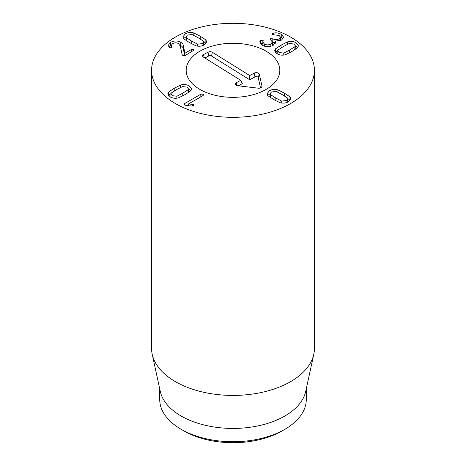 <?xml version="1.0" encoding="UTF-8"?>
<svg xmlns="http://www.w3.org/2000/svg" width="466" height="466" viewBox="0 0 466 466"><rect width="100%" height="100%" fill="white"/><g stroke="black" fill="none" stroke-linecap="round" stroke-linejoin="round"><path stroke-width="0.7" d="M270.56 94.656L275.825 98.052L281.68 101.081L286.305 100.534L287.662 98.839L287.254 97.866L282.006 94.481L276.128 91.441L271.503 91.988L270.146 93.683L270.56 94.656L270.56 97.685M267.665 95.466L270.146 93.701L270.251 97.499M281.68 101.081L281.68 103.027M277.917 89.874L284.359 93.124L289.969 96.835L290.807 98.74L288.413 101.751C285.786 103.219 282.949 103.516 279.897 102.648L273.466 99.409L267.845 95.687L267.006 93.782L269.395 90.771C272.022 89.303 274.858 89.006 277.917 89.874L277.917 92.204M289.969 96.835L289.969 100.161L287.557 98.349M186.447 37.752L191.695 41.13L197.572 44.171L202.197 43.629L203.549 41.934L203.141 40.956L197.875 37.565L192.015 34.536L187.39 35.084L186.039 36.773L186.447 37.752L186.447 40.781M197.572 44.171L197.572 46.122M183.552 38.562L186.039 36.797L186.138 40.589M205.856 39.925L206.694 41.835L204.3 44.841C201.679 46.309 198.836 46.612 195.784 45.738L189.336 42.493L183.732 38.783L182.893 36.872L185.287 33.867C187.909 32.399 190.751 32.096 193.804 32.97L200.229 36.202L205.856 39.925L205.856 43.251L203.444 41.445M193.804 32.97L193.804 35.294M171.948 46.577L172.199 47.107L171.785 47.701L169.589 47.753L168.197 45.429L170.608 42.336C174.162 40.571 177.546 40.542 180.767 42.266C182.346 43.198 183.231 44.404 183.429 45.884L184.909 53.258L191.444 49.483L193.606 49.454L194.06 50.078L185.019 55.629L182.911 55.687L182.072 54.423L180.336 46.163L178.431 43.594C176.55 42.592 174.622 42.592 172.641 43.594L171.313 45.26L171.948 47.59M193.606 49.454L193.606 50.666M184.909 53.258L184.909 55.681M184.856 53.223L184.856 55.704M184.705 55.774L183.429 49.21C183.231 47.73 182.346 46.524 180.767 45.592L180.01 45.202M183.429 45.884L183.429 49.21M170.608 42.336L170.608 45.662L168.849 47.078M171.313 45.301L170.608 45.662M260.302 40.426L262.836 40.117L262.871 42.08L264.408 44.054C266.593 45.161 268.742 45.138 270.857 43.979L272.4 42.016L270.169 39.336L270.624 38.713L272.96 38.847C274.94 39.913 276.985 39.907 279.105 38.824L280.445 37.123L279.087 35.433L272.657 34.67L272.167 34.053L273.286 33.22C275.732 32.48 278.388 32.824 281.266 34.257L283.695 37.286L281.534 40.105L275.214 41.136L275.563 42.243L273.21 45.319C269.593 47.153 265.964 47.142 262.317 45.278L259.731 41.998L260.302 40.426L260.302 43.618M275.214 41.136L275.214 43.46M281.266 34.257L281.266 37.583L280.445 37.163M282.996 38.952L281.266 37.583M273.286 33.22L273.286 34.886M279.105 38.824L279.105 41.008M280.445 37.123L280.433 40.618M272.96 38.847L272.96 42.173L272.394 41.893M275.214 42.913L272.96 42.173M270.624 38.713L270.624 39.93M270.857 43.979L270.857 46.291M272.4 42.016L272.336 45.761M264.408 44.054L264.408 46.181M262.882 45.575L262.871 42.08M262.836 40.117L262.836 43.437L260.302 43.746M263.267 40.728L263.121 41.189M260.715 40.082L260.715 43.408M283.765 53.107L289.636 50.06L294.891 46.682L295.298 45.703L293.941 44.014L289.316 43.466L283.462 46.495L278.196 49.885L277.783 50.864L279.14 52.559L283.765 53.107L283.765 55.052M294.891 46.682L294.891 49.711M295.194 49.518L295.298 45.703M275.482 48.854L281.103 45.138L287.534 41.899C290.586 41.031 293.423 41.328 296.05 42.796L298.444 45.808L297.605 47.713L291.996 51.423L285.553 54.673C282.495 55.541 279.658 55.238 277.031 53.776L274.643 50.765L275.482 48.854L275.295 52.402M297.786 47.491L295.298 45.726M287.534 41.899L287.534 44.229M277.887 50.375L275.482 52.18M200.823 94.214L203.159 94.167L203.654 94.808L203.089 95.524L188.608 103.883L193.501 104.565L193.955 105.194L193.483 105.794L191.893 106.032L186.75 105.555L184.553 105.007L184.029 104.326L184.647 103.557L200.823 94.214L200.823 96.835M188.608 104.594L186.913 105.572M184.647 103.557L184.647 105.06M193.501 104.565L193.501 105.782M192.627 104.308L192.627 106.038M188.66 103.918L188.66 105.73M188.608 103.883L188.608 105.73M188.34 92.641L188.445 88.825L187.093 87.136L182.468 86.589L176.591 89.629L171.342 93.008L170.935 93.986L172.286 95.681L176.911 96.229L176.911 98.175M176.911 96.229L182.771 93.194L188.037 89.804L188.445 88.825M188.037 89.804L188.037 92.833M180.68 85.022C183.732 84.154 186.575 84.451 189.196 85.919L191.59 88.93L190.751 90.835L185.124 94.557L178.699 97.796C175.647 98.664 172.804 98.361 170.183 96.899L167.789 93.887L168.628 91.977L174.237 88.266L180.68 85.022L180.68 87.352M190.932 90.614L188.445 88.849M168.628 91.977L168.447 95.524M171.039 93.497L168.628 95.303M175.42 103.557A81.428 47.014 180 0 1 151.572 70.314A81.428 47.014 180 0 1 233 23.3A81.428 47.014 180 0 1 314.428 70.314A81.428 47.014 180 0 1 264.164 113.745A81.428 47.014 180 0 1 175.42 103.557M266.109 51.196A46.821 27.034 180 0 1 279.821 70.314A46.821 27.034 180 0 1 233 97.342A46.821 27.034 180 0 1 186.179 70.314A46.821 27.034 180 0 1 215.082 45.336A46.821 27.034 180 0 1 266.109 51.196M184.058 430.998L181.181 429.332L184.058 430.998A69.213 39.959 0 0 0 281.942 430.998L284.819 429.332A73.284 42.313 180 0 1 181.181 429.332L181.181 429.332A73.284 42.313 180 0 1 159.716 399.414L159.716 388.766M306.284 388.766L306.284 399.414A73.284 42.313 180 0 1 284.819 429.332M313.793 354.277L305.713 391.393A73.284 42.313 180 0 1 233 428.429A73.284 42.313 180 0 1 160.287 391.393L152.207 354.277A81.428 47.014 0 0 0 175.42 381.654A81.428 47.014 0 0 0 259.399 392.885A81.428 47.014 0 0 0 313.793 354.277A81.428 47.014 0 0 0 314.428 348.411L314.428 70.314M151.572 70.314L151.572 348.411A81.428 47.014 0 0 0 152.207 354.277M240.776 80.333L203.392 57.073A3.052 1.765 180 0 1 202.634 56.205A3.052 1.765 180 0 1 203.555 54.58L208.034 52.18A3.052 1.765 180 0 1 212.345 52.274L249.729 75.539L254.209 73.139A3.052 1.765 180 0 1 257.325 72.778A3.052 1.765 180 0 1 259.312 74.211L261.991 86.239A3.052 1.765 180 0 1 261.956 86.798A3.052 1.765 180 0 1 258.345 88.191L237.765 85.75A3.052 1.765 180 0 1 235.377 84.358A3.052 1.765 180 0 1 236.297 82.732L240.776 80.333L242.32 83.694L238.342 85.82M260.535 87.975L258.228 77.612A1.963 1.136 0 0 0 256.952 76.692A1.963 1.136 0 0 0 254.949 76.925L249.671 79.756L211.547 56.031A1.963 1.136 0 0 0 208.774 55.967L204.929 58.029M249.729 75.539L249.671 79.756M267.321 51.924A46.821 27.034 180 0 1 279.821 70.314A46.821 27.034 180 0 1 233 97.342A46.821 27.034 180 0 1 186.179 70.314A46.821 27.034 180 0 1 215.898 45.15A46.821 27.034 180 0 1 267.321 51.924M275.825 98.052L275.825 100.749M284.359 93.124L284.359 95.862M191.695 41.13L191.695 43.827M200.229 36.202L200.229 38.946M191.444 49.483L191.444 51.918M180.767 42.266L180.767 45.592M272.604 33.488L272.604 34.641M272.802 38.754L272.802 42.08M289.636 50.06L289.636 52.757M281.103 45.138L281.103 47.876M203.159 94.167L203.159 95.478M182.771 93.194L182.771 95.891M174.237 88.266L174.237 91.01M236.297 82.732L236.85 85.552M261.991 86.239L261.653 87.299M259.312 74.211L258.228 77.612M254.209 73.139L254.949 76.925M212.345 52.274L211.547 56.031M208.034 52.18L208.774 55.967M203.555 54.58L204.131 57.534M287.662 102.165L287.662 98.839M203.549 45.26L203.549 41.934M171.313 45.26L171.313 47.905M277.783 54.19L277.783 50.864M170.935 97.312L170.935 93.986"/></g></svg>
